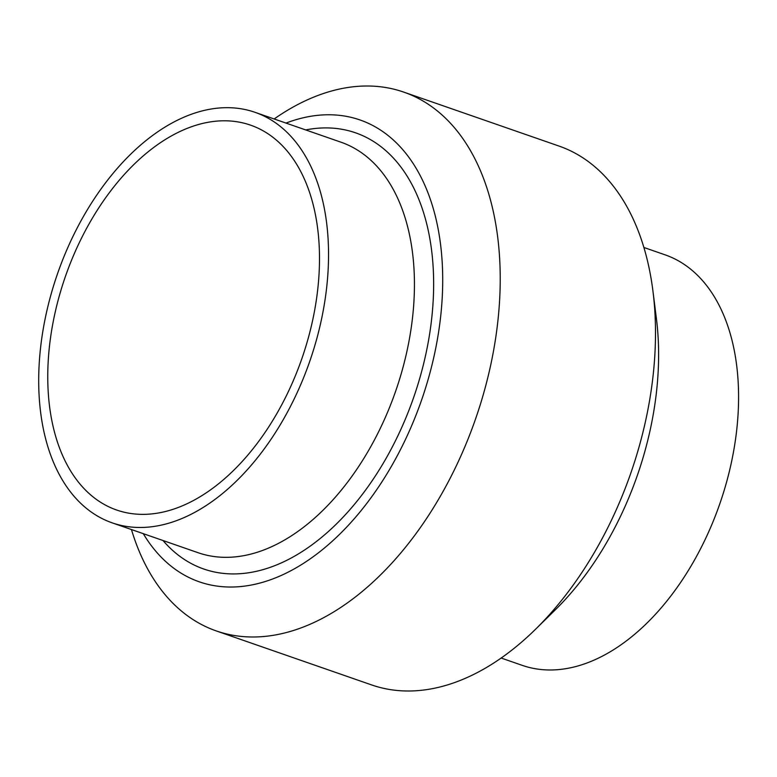 <?xml version="1.0" encoding="UTF-8"?>
<svg xmlns="http://www.w3.org/2000/svg" width="777" height="777" viewBox="0 0 777 777"><rect width="100%" height="100%" fill="white"/><g stroke="black" fill="none" stroke-linecap="round" stroke-linejoin="round"><path stroke-width="1.17" d="M131.459 529.555A285.256 175.233 -70.8 0 0 216.365 630.963L371.678 684.945A285.256 175.233 -70.8 0 0 535.402 629.399L555.215 609.926A245.59 150.864 -70.8 0 0 656.419 318.725L652.952 291.161A285.256 175.233 -70.8 0 0 558.964 146.047L403.651 92.074A285.256 175.233 -70.8 0 0 324.543 93.133A285.256 175.233 -70.8 0 0 274.145 118.968M535.402 629.399A285.256 175.233 -70.8 0 0 652.952 291.161M216.365 630.963A285.256 175.233 -70.8 0 0 475.524 419.046A285.256 175.233 -70.8 0 0 403.651 92.074M143.289 533.663A244.502 150.194 -70.8 0 0 419.978 404.594A244.502 150.194 -70.8 0 0 292.094 120.911A244.502 150.194 -70.8 0 0 285.985 123.077M194.687 113.102A217.337 133.508 -70.8 0 0 45.008 319.444A217.337 133.508 -70.8 0 0 112.267 522.882A217.337 133.508 -70.8 0 0 309.722 361.422A217.337 133.508 -70.8 0 0 254.963 112.296A217.337 133.508 -70.8 0 0 194.687 113.102M193.997 125.884A203.749 125.165 -70.8 0 0 53.671 319.328A203.749 125.165 -70.8 0 0 116.725 510.052A203.749 125.165 -70.8 0 0 301.845 358.683A203.749 125.165 -70.8 0 0 250.505 125.126A203.749 125.165 -70.8 0 0 193.997 125.884M501.175 658.041L522.309 665.384A217.337 133.508 -70.8 0 0 719.764 503.923A217.337 133.508 -70.8 0 0 665.005 254.807L643.871 247.465M163.005 540.52A230.924 141.851 -70.8 0 0 413.626 397.533A230.924 141.851 -70.8 0 0 305.701 129.934M198.222 552.758A217.337 133.508 -70.8 0 0 395.639 391.219A217.337 133.508 -70.8 0 0 340.85 142.152L254.963 112.296M198.164 552.738L112.267 522.882"/></g></svg>
